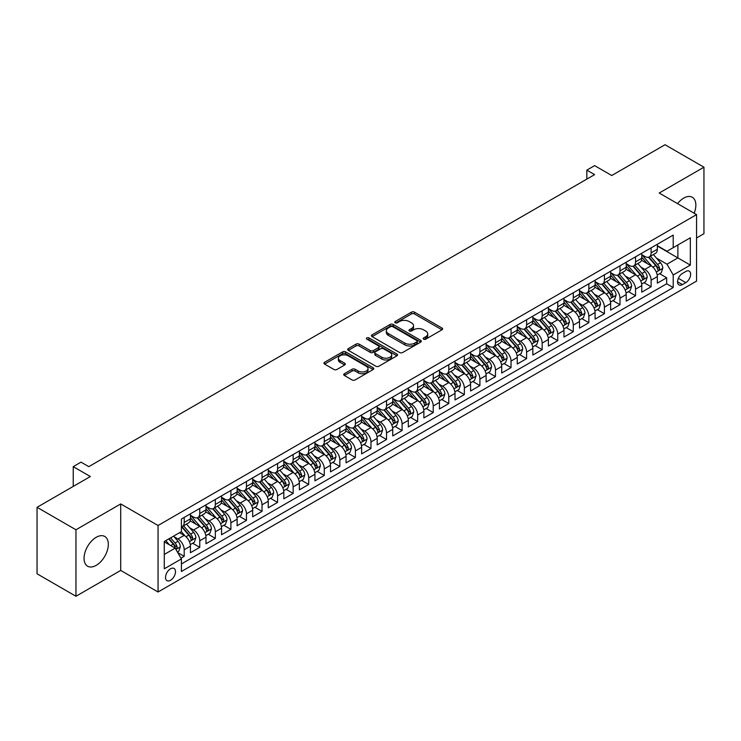 <?xml version="1.0" encoding="UTF-8"?>
<svg xmlns="http://www.w3.org/2000/svg" width="741" height="741" viewBox="0 0 741 741"><rect width="100%" height="100%" fill="white"/><g stroke="black" fill="none" stroke-linecap="round" stroke-linejoin="round"><path stroke-width="1.11" d="M423.611 339.165A1.51 0.871 0 0 0 425.751 339.165L441.988 329.791A2.158 1.25 0 0 0 442.618 328.911A2.158 1.25 0 0 0 441.988 328.031L414.488 312.156A2.158 1.25 0 0 0 411.431 312.156L395.203 321.529A1.51 0.871 0 0 0 394.758 322.14A1.51 0.871 0 0 0 395.203 322.761A1.51 0.871 0 0 0 397.343 322.761L399.436 321.548A6.91 3.992 0 0 1 409.217 321.548L411.505 322.872A6.91 3.992 0 0 1 413.534 325.697A6.91 3.992 0 0 1 411.505 328.513L409.412 329.726A1.51 0.871 0 0 0 408.967 330.347A1.51 0.871 0 0 0 409.412 330.968A1.51 0.871 0 0 0 411.551 330.968L413.645 329.754A6.91 3.992 0 0 1 423.426 329.754L425.714 331.07A6.91 3.992 0 0 1 427.742 333.895A6.91 3.992 0 0 1 425.714 336.72L423.611 337.933A1.51 0.871 0 0 0 423.176 338.544A1.51 0.871 0 0 0 423.611 339.165L423.611 337.933M96.191 565.355A17.163 9.911 120 0 0 107.408 550.22A17.163 9.911 120 0 0 104.777 536.465A17.163 9.911 120 0 0 96.191 537.318A17.163 9.911 120 0 0 84.974 552.443A17.163 9.911 120 0 0 87.605 566.198A17.163 9.911 120 0 0 96.191 565.355M694.169 213.223A17.163 9.911 120 0 0 692.298 197.263A17.163 9.911 120 0 0 683.721 198.116A17.163 9.911 120 0 0 677.543 203.627M170.504 580.314A7.039 4.066 120 0 0 175.108 574.108A7.039 4.066 120 0 0 174.033 568.458A7.039 4.066 120 0 0 170.504 568.81A7.039 4.066 120 0 0 165.91 575.016A7.039 4.066 120 0 0 166.984 580.666A7.039 4.066 120 0 0 170.504 580.314M344.37 373.714A2.158 1.25 0 0 0 343.731 374.603A2.158 1.25 0 0 0 344.37 375.483L352.086 379.938A2.158 1.25 0 0 0 355.134 379.938L373.168 369.527A2.158 1.25 0 0 0 373.797 368.647A2.158 1.25 0 0 0 373.168 367.768L345.667 351.892A2.158 1.25 0 0 0 342.611 351.892L324.586 362.293A2.158 1.25 0 0 0 323.956 363.183A2.158 1.25 0 0 0 324.586 364.063L333.904 369.444A2.158 1.25 0 0 0 336.96 369.444L344.676 364.989A2.158 1.25 0 0 0 345.306 364.109A2.158 1.25 0 0 0 344.676 363.22L340.054 360.552A5.78 3.335 0 0 1 338.359 358.199A5.78 3.335 0 0 1 341.925 355.115A5.78 3.335 0 0 1 348.224 355.837L366.332 366.286A5.78 3.335 0 0 1 368.018 368.647A5.78 3.335 0 0 1 364.452 371.732A5.78 3.335 0 0 1 358.153 371.009L355.134 369.268A2.158 1.25 0 0 0 352.086 369.268L344.37 373.714L344.37 375.483L352.086 371.065L352.086 369.268M696.559 237.963L703.95 233.693L703.95 167.197L665.038 144.736L611.733 175.515L594.615 165.632L586.835 170.124L594.615 174.617L88.8 466.645L81.019 462.152L73.239 466.645L73.239 486.411M75.962 529.769L75.962 596.264L120.709 570.431L120.709 503.936L75.962 529.769L37.05 507.307L90.356 476.528L73.239 466.645M120.709 503.936L158.055 525.499L696.559 214.603L696.559 281.098L158.055 591.994L158.055 525.499M703.95 167.197L659.203 193.031L696.559 214.603M399.594 352.503A2.158 1.25 0 0 0 402.65 352.503L420.675 342.101A2.158 1.25 0 0 0 421.305 341.221A2.158 1.25 0 0 0 420.675 340.332L393.175 324.456A2.158 1.25 0 0 0 390.118 324.456L372.093 334.867A2.158 1.25 0 0 0 371.463 335.747A2.158 1.25 0 0 0 372.093 336.627L399.594 352.503M367.425 339.489A1.51 0.871 0 0 1 368.962 339.702L396.889 355.828L378.892 366.221A2.158 1.25 0 0 1 375.835 366.221L348.344 350.345L356.05 345.927L356.05 344.13L348.344 348.585A2.158 1.25 0 0 0 347.705 349.465A2.158 1.25 0 0 0 348.344 350.345L348.344 348.585M356.05 345.927A2.158 1.25 0 0 1 359.107 345.927L359.107 344.13A2.158 1.25 0 0 0 356.05 344.13M359.107 344.13L370.259 350.567A2.158 1.25 0 0 0 373.316 350.567L378.438 347.612A2.158 1.25 0 0 0 379.068 346.732A2.158 1.25 0 0 0 378.438 345.843L366.823 339.146A1.51 0.871 0 0 1 366.378 338.526A1.51 0.871 0 0 1 367.314 337.72A1.51 0.871 0 0 1 368.962 337.905L396.917 354.05A2.158 1.25 0 0 1 397.556 354.93A2.158 1.25 0 0 1 396.917 355.81L396.917 354.05M75.962 596.264L37.05 573.803L37.05 507.307M180.971 558.186L184.203 556.324L177.747 552.591M174.07 536.725L177.979 538.976A8.809 5.085 60 0 1 184.203 549.766L190.428 546.163L190.428 552.73L199.764 547.34L192.688 543.246M189.631 527.74L193.54 529.991A8.809 5.085 60 0 1 199.764 540.773L205.989 537.179L205.989 543.746L215.335 538.355L208.249 534.261M205.201 518.756L209.101 521.006A8.809 5.085 60 0 1 215.335 531.788L221.559 528.194L221.559 534.752L230.896 529.361L223.81 525.276M220.762 509.771L224.671 512.022A8.809 5.085 60 0 1 230.896 522.803L237.12 519.209L237.12 525.767L246.457 520.377L239.38 516.292M236.323 500.777L240.232 503.037A8.809 5.085 60 0 1 246.457 513.819L252.681 510.225L252.681 516.783L262.018 511.392L254.941 507.307M251.884 491.792L255.793 494.052A8.809 5.085 60 0 1 262.018 504.834L268.251 501.24L268.251 507.798L277.588 502.407L270.502 498.322M267.455 482.808L271.363 485.068A8.809 5.085 60 0 1 277.588 495.849L283.812 492.256L283.812 498.813L293.149 493.423L286.063 489.338M283.016 473.823L286.924 476.083A8.809 5.085 60 0 1 293.149 486.865L299.373 483.271L299.373 489.829L308.71 484.438L301.633 480.353M298.577 464.839L302.485 467.099A8.809 5.085 60 0 1 308.71 477.88L314.934 474.286L314.934 480.844L324.28 475.453L317.194 471.359M314.147 455.854L318.046 458.105A8.809 5.085 60 0 1 324.28 468.896L330.505 465.302L330.505 471.86L339.841 466.469L332.755 462.375M329.708 446.869L333.617 449.12A8.809 5.085 60 0 1 339.841 459.911L346.066 456.308L346.066 462.875L355.402 457.484L348.326 453.39M345.269 437.885L349.178 440.135A8.809 5.085 60 0 1 355.402 450.917L361.627 447.323L361.627 453.89L370.963 448.5L363.887 444.405M360.83 428.9L364.739 431.151A8.809 5.085 60 0 1 370.963 441.932L377.197 438.339L377.197 444.896L386.533 439.506L379.448 435.421M376.4 419.915L380.309 422.166A8.809 5.085 60 0 1 386.533 432.948L392.758 429.354L392.758 435.912L402.094 430.521L395.009 426.436M391.961 410.922L395.87 413.182A8.809 5.085 60 0 1 402.094 423.963L408.319 420.369L408.319 426.927L417.655 421.536L410.579 417.452M407.522 401.937L411.431 404.197A8.809 5.085 60 0 1 417.655 414.979L423.88 411.385L423.88 417.943L433.226 412.552L426.14 408.467M423.092 392.952L426.992 395.212A8.809 5.085 60 0 1 433.226 405.994L439.45 402.4L439.45 408.958L448.787 403.567L441.701 399.482M438.653 383.968L442.562 386.228A8.809 5.085 60 0 1 448.787 397.009L455.011 393.415L455.011 399.973L464.348 394.582L457.271 390.498M454.214 374.983L458.123 377.243A8.809 5.085 60 0 1 464.348 388.025L470.572 384.431L470.572 390.989L479.909 385.598L472.832 381.504M469.775 365.998L473.684 368.249A8.809 5.085 60 0 1 479.909 379.04L486.133 375.446L486.133 382.004L495.479 376.613L488.393 372.519M485.346 357.014L489.255 359.265A8.809 5.085 60 0 1 495.479 370.055L501.703 366.452L501.703 373.019L511.04 367.629L503.954 363.535M500.907 348.029L504.816 350.28A8.809 5.085 60 0 1 511.04 361.062L517.264 357.468L517.264 364.035L526.601 358.635L519.524 354.55M516.468 339.045L520.377 341.295A8.809 5.085 60 0 1 526.601 352.077L532.825 348.483L532.825 355.041L542.162 349.65L535.085 345.565M532.038 330.06L535.938 332.311A8.809 5.085 60 0 1 542.162 343.092L548.396 339.498L548.396 346.056L557.732 340.665L550.646 336.581M547.599 321.066L551.508 323.326A8.809 5.085 60 0 1 557.732 334.108L563.957 330.514L563.957 337.072L573.293 331.681L566.217 327.596M563.16 312.081L567.069 314.341A8.809 5.085 60 0 1 573.293 325.123L579.518 321.529L579.518 328.087L588.854 322.696L581.778 318.611M578.721 303.097L582.63 305.357A8.809 5.085 60 0 1 588.854 316.138L595.079 312.545L595.079 319.102L604.424 313.712L597.339 309.627M594.291 294.112L598.191 296.372A8.809 5.085 60 0 1 604.424 307.154L610.649 303.56L610.649 310.118L619.985 304.727L612.9 300.633M609.852 285.128L613.761 287.388A8.809 5.085 60 0 1 619.985 298.169L626.21 294.575L626.21 301.133L635.546 295.742L628.47 291.648M625.413 276.143L629.322 278.394A8.809 5.085 60 0 1 635.546 289.185L641.771 285.591L641.771 292.149L651.107 286.758L651.107 280.2A8.809 5.085 -120 0 0 644.883 269.409L640.974 267.158M644.031 282.664L651.107 286.758M190.428 546.163A8.809 5.085 -120 0 0 184.203 535.382L179.535 532.686M205.989 537.179A8.809 5.085 -120 0 0 199.764 526.397L190.141 520.84M221.559 528.194A8.809 5.085 -120 0 0 215.335 517.413L205.702 511.855M237.12 519.209A8.809 5.085 -120 0 0 230.896 508.428L221.272 502.87M252.681 510.225A8.809 5.085 -120 0 0 246.457 499.443L236.833 493.886M268.251 501.24A8.809 5.085 -120 0 0 262.018 490.459L252.394 484.901M283.812 492.256A8.809 5.085 -120 0 0 277.588 481.474L267.964 475.917M299.373 483.271A8.809 5.085 -120 0 0 293.149 472.489L283.525 466.932M314.934 474.286A8.809 5.085 -120 0 0 308.71 463.505L299.086 457.947M330.505 465.302A8.809 5.085 -120 0 0 324.28 454.511L314.647 448.963M346.066 456.308A8.809 5.085 -120 0 0 339.841 445.526L330.217 439.969M361.627 447.323A8.809 5.085 -120 0 0 355.402 436.542L345.778 430.984M377.197 438.339A8.809 5.085 -120 0 0 370.963 427.557L361.339 422M392.758 429.354A8.809 5.085 -120 0 0 386.533 418.572L376.91 413.015M408.319 420.369A8.809 5.085 -120 0 0 402.094 409.588L392.471 404.03M423.88 411.385A8.809 5.085 -120 0 0 417.655 400.603L408.032 395.046M439.45 402.4A8.809 5.085 -120 0 0 433.226 391.619L423.593 386.061M455.011 393.415A8.809 5.085 -120 0 0 448.787 382.634L439.163 377.076M470.572 384.431A8.809 5.085 -120 0 0 464.348 373.649L454.724 368.092M486.133 375.446A8.809 5.085 -120 0 0 479.909 364.655L470.285 359.107M501.703 366.452A8.809 5.085 -120 0 0 495.479 355.671L485.855 350.113M517.264 357.468A8.809 5.085 -120 0 0 511.04 346.686L501.416 341.129M532.825 348.483A8.809 5.085 -120 0 0 526.601 337.701L516.977 332.144M548.396 339.498A8.809 5.085 -120 0 0 542.162 328.717L532.538 323.159M563.957 330.514A8.809 5.085 -120 0 0 557.732 319.732L548.108 314.175M579.518 321.529A8.809 5.085 -120 0 0 573.293 310.748L563.669 305.19M595.079 312.545A8.809 5.085 -120 0 0 588.854 301.763L579.23 296.205M610.649 303.56A8.809 5.085 -120 0 0 604.424 292.778L594.791 287.221M626.21 294.575A8.809 5.085 -120 0 0 619.985 283.794L610.362 278.236M641.771 285.591A8.809 5.085 -120 0 0 635.546 274.8L625.923 269.242M685.814 271.484L682.396 273.457A6.826 3.937 120 0 0 677.941 279.468A6.826 3.937 120 0 0 678.978 284.933A6.826 3.937 120 0 0 682.396 284.6L685.814 282.617A6.826 3.937 120 0 0 690.279 276.606A6.826 3.937 120 0 0 689.232 271.141A6.826 3.937 120 0 0 685.814 271.484M164.28 554.435L175.172 548.145L181.406 558.927L181.406 571.506L673.208 287.564L673.208 274.985L666.983 264.204L656.545 258.174M181.406 558.927L164.28 568.81L164.28 541.495L181.406 531.612L181.406 519.033L673.208 235.092L673.208 247.67L690.334 237.787L690.334 265.102L673.208 274.985M190.428 515.254L193.54 517.051A8.809 5.085 60 0 0 197.94 517.487L204.173 513.893A8.809 5.085 -120 0 0 205.989 509.864L205.989 504.834M205.989 506.27L209.101 508.067A8.809 5.085 60 0 0 213.51 508.502L219.734 504.908A8.809 5.085 -120 0 0 221.559 500.879L221.559 495.849M221.559 497.285L224.671 499.082A8.809 5.085 60 0 0 229.071 499.517L235.295 495.924A8.809 5.085 -120 0 0 237.12 491.894L237.12 486.865M237.12 488.3L240.232 490.097A8.809 5.085 60 0 0 244.632 490.533L250.856 486.939A8.809 5.085 -120 0 0 252.681 482.91L252.681 477.88M252.681 479.316L255.793 481.113A8.809 5.085 60 0 0 260.202 481.548L266.427 477.954A8.809 5.085 -120 0 0 268.251 473.925L268.251 468.896M268.251 470.331L271.363 472.128A8.809 5.085 60 0 0 275.763 472.563L281.988 468.97A8.809 5.085 -120 0 0 283.812 464.94L283.812 459.902M283.812 461.347L286.924 463.144A8.809 5.085 60 0 0 291.324 463.579L297.549 459.985A8.809 5.085 -120 0 0 299.373 455.956L299.373 450.917M299.373 452.362L302.485 454.159A8.809 5.085 60 0 0 306.885 454.594L313.119 451A8.809 5.085 -120 0 0 314.934 446.971L314.934 441.932M314.934 443.377L318.046 445.174A8.809 5.085 60 0 0 322.455 445.61L328.68 442.016A8.809 5.085 -120 0 0 330.505 437.977L330.505 432.948M330.505 434.383L333.617 436.18A8.809 5.085 60 0 0 338.016 436.625L344.241 433.022A8.809 5.085 -120 0 0 346.066 428.993L346.066 423.963M346.066 425.399L349.178 427.196A8.809 5.085 60 0 0 353.577 427.631L359.802 424.037A8.809 5.085 -120 0 0 361.627 420.008L361.627 414.979M361.627 416.414L364.739 418.211A8.809 5.085 60 0 0 369.148 418.646L375.372 415.053A8.809 5.085 -120 0 0 377.197 411.023L377.197 405.994M377.197 407.43L380.309 409.227A8.809 5.085 60 0 0 384.709 409.662L390.933 406.068A8.809 5.085 -120 0 0 392.758 402.039L392.758 397.009M392.758 398.445L395.87 400.242A8.809 5.085 60 0 0 400.27 400.677L406.494 397.083A8.809 5.085 -120 0 0 408.319 393.054L408.319 388.025M408.319 389.46L411.431 391.257A8.809 5.085 60 0 0 415.831 391.693L422.064 388.099A8.809 5.085 -120 0 0 423.88 384.07L423.88 379.04M423.88 380.476L426.992 382.273A8.809 5.085 60 0 0 431.401 382.708L437.625 379.114A8.809 5.085 -120 0 0 439.45 375.085L439.45 370.046M439.45 371.491L442.562 373.288A8.809 5.085 60 0 0 446.962 373.723L453.186 370.13A8.809 5.085 -120 0 0 455.011 366.1L455.011 361.062M455.011 362.506L458.123 364.303A8.809 5.085 60 0 0 462.523 364.739L468.747 361.145A8.809 5.085 -120 0 0 470.572 357.116L470.572 352.077M470.572 353.513L473.684 355.319A8.809 5.085 60 0 0 478.093 355.754L484.318 352.16A8.809 5.085 -120 0 0 486.133 348.122L486.133 343.092M486.133 344.528L489.255 346.325A8.809 5.085 60 0 0 493.654 346.76L499.879 343.166A8.809 5.085 -120 0 0 501.703 339.137L501.703 334.108M501.703 335.543L504.816 337.34A8.809 5.085 60 0 0 509.215 337.776L515.44 334.182A8.809 5.085 -120 0 0 517.264 330.153L517.264 325.123M517.264 326.559L520.377 328.356A8.809 5.085 60 0 0 524.776 328.791L531.001 325.197A8.809 5.085 -120 0 0 532.825 321.168L532.825 316.138M532.825 317.574L535.938 319.371A8.809 5.085 60 0 0 540.346 319.806L546.571 316.212A8.809 5.085 -120 0 0 548.396 312.183L548.396 307.154M548.396 308.589L551.508 310.386A8.809 5.085 60 0 0 555.907 310.822L562.132 307.228A8.809 5.085 -120 0 0 563.957 303.199L563.957 298.169M563.957 299.605L567.069 301.402A8.809 5.085 60 0 0 571.468 301.837L577.693 298.243A8.809 5.085 -120 0 0 579.518 294.214L579.518 289.185M579.518 290.62L582.63 292.417A8.809 5.085 60 0 0 587.029 292.852L593.263 289.259A8.809 5.085 -120 0 0 595.079 285.229L595.079 280.191M595.079 281.636L598.191 283.433A8.809 5.085 60 0 0 602.6 283.868L608.824 280.274A8.809 5.085 -120 0 0 610.649 276.245L610.649 271.206M610.649 272.651L613.761 274.448A8.809 5.085 60 0 0 618.161 274.883L624.385 271.289A8.809 5.085 -120 0 0 626.21 267.26L626.21 262.221M626.21 263.657L629.322 265.463A8.809 5.085 60 0 0 633.722 265.899L639.946 262.305A8.809 5.085 -120 0 0 641.771 258.266L641.771 253.237M181.406 563.957L666.678 283.794L666.678 277.773L657.341 283.164L657.341 276.597A8.809 5.085 -120 0 0 651.107 265.815L641.484 260.258M641.771 254.672L644.883 256.469A8.809 5.085 -120 0 0 649.292 256.905A8.809 5.085 -120 0 0 651.107 252.876L651.107 247.846M649.292 256.905L655.516 253.311A8.809 5.085 -120 0 0 657.341 249.282L657.341 244.252M184.203 517.413L184.203 522.442A8.809 5.085 60 0 1 182.379 526.481A8.809 5.085 60 0 1 181.406 526.832M182.379 526.481L188.603 522.877A8.809 5.085 -120 0 0 190.428 518.848L190.428 513.819M199.764 508.428L199.764 513.457A8.809 5.085 60 0 1 197.94 517.487M215.335 499.443L215.335 504.473A8.809 5.085 60 0 1 213.51 508.502M230.896 490.459L230.896 495.488A8.809 5.085 60 0 1 229.071 499.517M246.457 481.474L246.457 486.504A8.809 5.085 60 0 1 244.632 490.533M262.018 472.489L262.018 477.519A8.809 5.085 60 0 1 260.202 481.548M277.588 463.505L277.588 468.534A8.809 5.085 60 0 1 275.763 472.563M293.149 454.511L293.149 459.55A8.809 5.085 60 0 1 291.324 463.579M308.71 445.526L308.71 450.565A8.809 5.085 60 0 1 306.885 454.594M324.28 436.542L324.28 441.571A8.809 5.085 60 0 1 322.455 445.61M339.841 427.557L339.841 432.587A8.809 5.085 60 0 1 338.016 436.625M355.402 418.572L355.402 423.602A8.809 5.085 60 0 1 353.577 427.631M370.963 409.588L370.963 414.617A8.809 5.085 60 0 1 369.148 418.646M386.533 400.603L386.533 405.633A8.809 5.085 60 0 1 384.709 409.662M402.094 391.619L402.094 396.648A8.809 5.085 60 0 1 400.27 400.677M417.655 382.634L417.655 387.663A8.809 5.085 60 0 1 415.831 391.693M433.226 373.64L433.226 378.679A8.809 5.085 60 0 1 431.401 382.708M448.787 364.655L448.787 369.694A8.809 5.085 60 0 1 446.962 373.723M464.348 355.671L464.348 360.71A8.809 5.085 60 0 1 462.523 364.739M479.909 346.686L479.909 351.716A8.809 5.085 60 0 1 478.093 355.754M495.479 337.701L495.479 342.731A8.809 5.085 60 0 1 493.654 346.76M511.04 328.717L511.04 333.746A8.809 5.085 60 0 1 509.215 337.776M526.601 319.732L526.601 324.762A8.809 5.085 60 0 1 524.776 328.791M542.162 310.748L542.162 315.777A8.809 5.085 60 0 1 540.346 319.806M557.732 301.763L557.732 306.793A8.809 5.085 60 0 1 555.907 310.822M573.293 292.778L573.293 297.808A8.809 5.085 60 0 1 571.468 301.837M588.854 283.784L588.854 288.823A8.809 5.085 60 0 1 587.029 292.852M604.424 274.8L604.424 279.839A8.809 5.085 60 0 1 602.6 283.868M619.985 265.815L619.985 270.854A8.809 5.085 60 0 1 618.161 274.883M635.546 256.831L635.546 261.86A8.809 5.085 60 0 1 633.722 265.899M635.546 289.185L635.546 295.742M619.985 298.169L619.985 304.727M604.424 307.154L604.424 313.712M588.854 316.138L588.854 322.696M573.293 325.123L573.293 331.681M557.732 334.108L557.732 340.665M542.162 343.092L542.162 349.65M526.601 352.077L526.601 358.635M511.04 361.062L511.04 367.629M495.479 370.055L495.479 376.613M479.909 379.04L479.909 385.598M464.348 388.025L464.348 394.582M448.787 397.009L448.787 403.567M433.226 405.994L433.226 412.552M417.655 414.979L417.655 421.536M402.094 423.963L402.094 430.521M386.533 432.948L386.533 439.506M370.963 441.932L370.963 448.5M355.402 450.917L355.402 457.484M339.841 459.911L339.841 466.469M324.28 468.896L324.28 475.453M308.71 477.88L308.71 484.438M293.149 486.865L293.149 493.423M277.588 495.849L277.588 502.407M262.018 504.834L262.018 511.392M246.457 513.819L246.457 520.377M230.896 522.803L230.896 529.361M215.335 531.788L215.335 538.355M199.764 540.773L199.764 547.34M184.203 549.766L184.203 556.324M175.172 548.145L164.28 541.856M666.983 264.204L677.885 257.914L677.885 244.975L690.334 237.787M657.341 246.049L690.334 265.102M657.341 245.688L666.983 251.264L673.208 247.67M120.709 570.431L158.055 591.994M586.835 170.124L586.835 179.109M659.592 273.679L666.678 277.773M666.678 283.794L673.208 287.564M424.223 339.378L425.714 338.517A6.91 3.992 0 0 0 427.742 335.692L427.742 333.895M413.534 325.697L413.534 327.494A6.91 3.992 0 0 1 411.505 330.31L410.014 331.181M441.96 329.81L414.488 313.952A2.158 1.25 0 0 0 411.431 313.952L395.805 322.974M420.675 340.332L420.675 342.101L393.175 326.253A2.158 1.25 0 0 0 390.118 326.253L372.121 336.646M416.859 341.833A1.51 0.871 0 0 0 417.294 341.221A1.51 0.871 0 0 0 416.859 340.601L392.721 326.661A1.51 0.871 0 0 0 390.581 326.661L388.367 327.939A6.91 3.992 0 0 0 386.339 330.764A6.91 3.992 0 0 0 388.367 333.589L404.864 343.111A6.91 3.992 0 0 0 414.645 343.111L416.859 341.833L416.859 343.629A1.51 0.871 0 0 0 417.294 343.018L417.294 341.221M386.339 330.764L386.339 332.561A6.91 3.992 0 0 0 388.367 335.386L388.367 333.589M416.859 343.629L414.645 344.908A6.91 3.992 0 0 1 404.864 344.908L388.367 335.386M359.107 345.927L370.259 352.364A2.158 1.25 0 0 0 373.316 352.364L378.438 349.409A2.158 1.25 0 0 0 379.068 348.529L379.068 346.732M381.837 357.245A5.78 3.335 0 0 0 388.136 357.968A5.78 3.335 0 0 0 391.702 354.883A5.78 3.335 0 0 0 390.007 352.531L383.625 348.844A2.158 1.25 0 0 0 380.578 348.844L375.455 351.799A2.158 1.25 0 0 0 374.826 352.679A2.158 1.25 0 0 0 375.455 353.568L381.837 357.245L381.837 359.042A5.78 3.335 0 0 0 388.136 359.765A5.78 3.335 0 0 0 391.702 356.68L391.702 354.883M374.826 352.679L374.826 354.476A2.158 1.25 0 0 0 375.455 355.365L375.455 353.568M381.837 359.042L375.455 355.365M368.018 368.647L368.018 370.444A5.78 3.335 0 0 1 364.452 373.529A5.78 3.335 0 0 1 358.153 372.806L355.134 371.065A2.158 1.25 0 0 0 352.086 371.065M338.359 358.199L338.359 359.996A5.78 3.335 0 0 0 340.054 362.349L340.054 360.552M344.676 363.22L344.676 364.989L340.054 362.349M373.14 369.546L345.667 353.689A2.158 1.25 0 0 0 342.611 353.689L324.614 364.081L324.586 362.293M657.202 275.059L661.231 272.734L662.787 268.242A5.835 3.372 -120 0 0 660.509 262.768L653.405 254.534M651.978 266.389L643.54 256.627A16.839 9.726 -120 0 0 641.771 254.774M647.356 263.648L642.632 258.183A13.977 8.068 -120 0 0 641.771 257.247M648.495 257.229L655.683 265.556A5.835 3.372 60 0 1 657.767 269.567C658.647 270.743 659.268 270.382 659.638 268.492A5.835 3.372 -120 0 0 657.554 264.472L650.441 256.238M648.921 257.09L656.646 266.038A2.973 1.714 60 0 1 657.397 267.195L659.638 268.492M657.767 269.567L658.193 270.261M641.641 284.044L645.661 281.719L647.217 277.227A5.835 3.372 -120 0 0 644.948 271.752L637.834 263.518M636.417 275.374L627.979 265.611A16.839 9.726 -120 0 0 626.21 263.759M631.786 272.632L627.071 267.168A13.977 8.068 -120 0 0 626.21 266.232M632.934 266.214L640.122 274.541A5.835 3.372 60 0 1 642.206 278.56C643.077 279.728 643.707 279.366 644.068 277.477A5.835 3.372 -120 0 0 641.993 273.457L634.88 265.232M633.351 266.075L641.085 275.022A2.973 1.714 60 0 1 641.836 276.189L644.068 277.477M642.206 278.56L642.632 279.246M626.08 293.028L630.1 290.713L631.656 286.211A5.835 3.372 -120 0 0 629.387 280.737L622.273 272.503M620.847 284.359L612.418 274.596A16.839 9.726 -120 0 0 610.649 272.744M616.225 281.617L611.51 276.161A13.977 8.068 -120 0 0 610.649 275.217M617.364 275.198L624.561 283.525A5.835 3.372 60 0 1 626.636 287.545C627.516 288.712 628.136 288.36 628.507 286.461A5.835 3.372 -120 0 0 626.432 282.441L619.319 274.216M617.79 275.059L625.515 284.007A2.973 1.714 60 0 1 626.265 285.174L628.507 286.461M626.636 287.545L627.062 288.23M610.519 302.013L614.539 299.697L616.095 295.205A5.835 3.372 -120 0 0 613.826 289.722L606.712 281.487M605.286 293.343L596.857 283.581A16.839 9.726 -120 0 0 595.079 281.728M600.664 290.602L595.94 285.146A13.977 8.068 -120 0 0 595.079 284.201M601.803 284.183L609 292.51A5.835 3.372 60 0 1 611.075 296.53C611.955 297.697 612.575 297.345 612.946 295.446A5.835 3.372 -120 0 0 610.862 291.435L603.758 283.201M602.229 284.044L609.954 292.991A2.973 1.714 60 0 1 610.704 294.158L612.946 295.446M611.075 296.53L611.501 297.215M594.949 310.998L598.978 308.682L600.525 304.19A5.835 3.372 -120 0 0 598.256 298.706L591.151 290.481M589.725 302.328L581.287 292.565A16.839 9.726 -120 0 0 579.518 290.713M585.094 299.586L580.379 294.131A13.977 8.068 -120 0 0 579.518 293.186M586.242 293.167L593.43 301.494A5.835 3.372 60 0 1 595.514 305.514C596.394 306.691 597.014 306.329 597.385 304.431A5.835 3.372 -120 0 0 595.301 300.42L588.187 292.186M586.668 293.028L594.393 301.976A2.973 1.714 60 0 1 595.143 303.143L597.385 304.431M595.514 305.514L595.94 306.209M579.388 319.992L583.408 317.667L584.964 313.174A5.835 3.372 -120 0 0 582.695 307.691L575.581 299.466M574.155 311.313L565.726 301.55A16.839 9.726 -120 0 0 563.957 299.697M569.533 308.571L564.818 303.115A13.977 8.068 -120 0 0 563.957 302.171M570.681 302.152L577.869 310.479A5.835 3.372 60 0 1 579.953 314.499C580.824 315.675 581.444 315.314 581.815 313.424A5.835 3.372 -120 0 0 579.74 309.405L572.626 301.17M571.098 302.013L578.832 310.97A2.973 1.714 60 0 1 579.573 312.128L581.815 313.424M579.953 314.499L580.37 315.194M563.827 328.976L567.847 326.651L569.403 322.159A5.835 3.372 -120 0 0 567.134 316.685L560.02 308.451M558.594 320.297L550.165 310.535A16.839 9.726 -120 0 0 548.396 308.682M553.972 317.565L549.257 312.1A13.977 8.068 -120 0 0 548.396 311.164M555.111 311.137L562.308 319.464A5.835 3.372 60 0 1 564.383 323.484C565.263 324.66 565.883 324.299 566.254 322.409A5.835 3.372 -120 0 0 564.17 318.389L557.065 310.155M555.537 311.007L563.262 319.955A2.973 1.714 60 0 1 564.012 321.112L566.254 322.409M564.383 323.484L564.809 324.178M548.257 337.961L552.286 335.636L553.842 331.144A5.835 3.372 -120 0 0 551.563 325.67L544.459 317.435M543.033 329.282L534.594 319.519A16.839 9.726 -120 0 0 532.825 317.667M538.411 326.549L533.687 321.085A13.977 8.068 -120 0 0 532.825 320.149M539.55 320.121L546.747 328.448A5.835 3.372 60 0 1 548.822 332.468C549.702 333.645 550.322 333.283 550.693 331.394A5.835 3.372 -120 0 0 548.609 327.374L541.495 319.139M539.976 319.992L547.701 328.939A2.973 1.714 60 0 1 548.451 330.097L550.693 331.394M548.822 332.468L549.248 333.163M532.696 346.945L536.716 344.621L538.272 340.128A5.835 3.372 -120 0 0 536.002 334.654L528.889 326.42M527.472 338.276L519.033 328.504A16.839 9.726 -120 0 0 517.264 326.661M522.84 335.534L518.126 330.069A13.977 8.068 -120 0 0 517.264 329.134M523.989 329.106L531.177 337.442A5.835 3.372 60 0 1 533.261 341.453C534.131 342.629 534.761 342.268 535.122 340.378A5.835 3.372 -120 0 0 533.048 336.358L525.934 328.124M524.406 328.976L532.14 337.924A2.973 1.714 60 0 1 532.89 339.082L535.122 340.378M533.261 341.453L533.687 342.147M517.135 355.93L521.155 353.605L522.711 349.113A5.835 3.372 -120 0 0 520.441 343.639L513.328 335.404M511.901 347.26L503.472 337.498A16.839 9.726 -120 0 0 501.703 335.645M507.279 344.519L502.565 339.054A13.977 8.068 -120 0 0 501.703 338.118M508.419 338.1L515.616 346.427A5.835 3.372 60 0 1 517.69 350.437C518.57 351.614 519.191 351.253 519.561 349.363A5.835 3.372 -120 0 0 517.487 345.343L510.373 337.109M508.845 337.961L516.57 346.908A2.973 1.714 60 0 1 517.32 348.066L519.561 349.363M517.69 350.437L518.116 351.132M501.574 364.915L505.594 362.59L507.15 358.098A5.835 3.372 -120 0 0 504.88 352.623L497.767 344.389M496.34 356.245L487.911 346.482A16.839 9.726 -120 0 0 486.133 344.63M491.718 353.503L486.994 348.038A13.977 8.068 -120 0 0 486.133 347.103M492.858 347.084L500.055 355.411A5.835 3.372 60 0 1 502.129 359.422C503.009 360.598 503.63 360.237 504 358.348A5.835 3.372 -120 0 0 501.916 354.328L494.812 346.093M493.284 346.945L501.009 355.893A2.973 1.714 60 0 1 501.759 357.051L504 358.348M502.129 359.422L502.555 360.117M486.003 373.899L490.033 371.574L491.579 367.082A5.835 3.372 -120 0 0 489.31 361.608L482.206 353.374M480.779 365.23L472.341 355.467A16.839 9.726 -120 0 0 470.572 353.614M476.148 362.488L471.433 357.023A13.977 8.068 -120 0 0 470.572 356.088M477.297 356.069L484.484 364.396A5.835 3.372 60 0 1 486.568 368.416C487.448 369.583 488.069 369.222 488.439 367.332A5.835 3.372 -120 0 0 486.355 363.312L479.242 355.087M477.723 355.93L485.448 364.878A2.973 1.714 60 0 1 486.198 366.045L488.439 367.332M486.568 368.416L486.994 369.101M470.442 382.884L474.462 380.568L476.018 376.067A5.835 3.372 -120 0 0 473.749 370.593L466.635 362.358M465.209 374.214L456.78 364.452A16.839 9.726 -120 0 0 455.011 362.599M460.587 371.473L455.872 366.017A13.977 8.068 -120 0 0 455.011 365.072M461.736 365.054L468.923 373.381A5.835 3.372 60 0 1 471.007 377.401C471.878 378.568 472.499 378.216 472.869 376.317A5.835 3.372 -120 0 0 470.794 372.297L463.681 364.072M462.152 364.915L469.887 373.862A2.973 1.714 60 0 1 470.628 375.029L472.869 376.317M471.007 377.401L471.424 378.086M454.881 391.869L458.901 389.553L460.457 385.061A5.835 3.372 -120 0 0 458.188 379.577L451.074 371.343M449.648 383.199L441.219 373.436A16.839 9.726 -120 0 0 439.45 371.584M445.026 380.457L440.311 375.002A13.977 8.068 -120 0 0 439.45 374.057M446.165 374.038L453.362 382.365A5.835 3.372 60 0 1 455.437 386.385C456.317 387.552 456.938 387.2 457.308 385.301A5.835 3.372 -120 0 0 455.224 381.291L448.12 373.056M446.591 373.899L454.316 382.847A2.973 1.714 60 0 1 455.067 384.014L457.308 385.301M455.437 386.385L455.863 387.071M439.32 400.853L443.34 398.538L444.896 394.045A5.835 3.372 -120 0 0 442.618 388.562L435.513 380.337M434.087 392.184L425.649 382.421A16.839 9.726 -120 0 0 423.88 380.568M429.465 389.442L424.741 383.986A13.977 8.068 -120 0 0 423.88 383.041M430.604 383.023L437.801 391.35A5.835 3.372 60 0 1 439.876 395.37C440.756 396.546 441.377 396.185 441.747 394.286A5.835 3.372 -120 0 0 439.663 390.275L432.549 382.041M431.03 382.884L438.755 391.832A2.973 1.714 60 0 1 439.506 392.999L441.747 394.286M439.876 395.37L440.302 396.065M423.75 409.847L427.77 407.522L429.326 403.03A5.835 3.372 -120 0 0 427.057 397.546L419.943 389.321M418.526 401.168L410.088 391.405A16.839 9.726 -120 0 0 408.319 389.553M413.895 398.426L409.18 392.971A13.977 8.068 -120 0 0 408.319 392.026M415.043 392.008L422.231 400.335A5.835 3.372 60 0 1 424.315 404.354C425.186 405.531 425.816 405.17 426.177 403.28A5.835 3.372 -120 0 0 424.102 399.26L416.988 391.026M415.46 391.869L423.194 400.825A2.973 1.714 60 0 1 423.945 401.983L426.177 403.28M424.315 404.354L424.741 405.049M408.189 418.832L412.209 416.507L413.765 412.015A5.835 3.372 -120 0 0 411.496 406.54L404.382 398.306M402.956 410.153L394.527 400.39A16.839 9.726 -120 0 0 392.758 398.538M398.334 407.42L393.619 401.955A13.977 8.068 -120 0 0 392.758 401.02M399.473 400.992L406.67 409.319A5.835 3.372 60 0 1 408.754 413.339C409.625 414.515 410.245 414.154 410.616 412.265A5.835 3.372 -120 0 0 408.541 408.245L401.427 400.01M399.899 400.862L407.633 409.81A2.973 1.714 60 0 1 408.374 410.968L410.616 412.265M408.754 413.339L409.171 414.034M392.628 427.816L396.648 425.491L398.204 420.999A5.835 3.372 -120 0 0 395.935 415.525L388.821 407.291M387.395 419.137L378.966 409.375A16.839 9.726 -120 0 0 377.197 407.531M382.773 416.405L378.049 410.94A13.977 8.068 -120 0 0 377.197 410.005M383.912 409.977L391.109 418.304A5.835 3.372 60 0 1 393.184 422.324C394.064 423.5 394.684 423.139 395.055 421.249A5.835 3.372 -120 0 0 392.971 417.229L385.866 408.995M384.338 409.847L392.063 418.795A2.973 1.714 60 0 1 392.813 419.952L395.055 421.249M393.184 422.324L393.61 423.018M377.058 436.801L381.087 434.476L382.643 429.984A5.835 3.372 -120 0 0 380.365 424.51L373.26 416.275M371.834 428.131L363.396 418.359A16.839 9.726 -120 0 0 361.627 416.516M367.203 425.39L362.488 419.925A13.977 8.068 -120 0 0 361.627 418.989M368.351 418.961L375.539 427.298A5.835 3.372 60 0 1 377.623 431.308C378.503 432.485 379.123 432.123 379.494 430.234A5.835 3.372 -120 0 0 377.41 426.214L370.296 417.98M368.777 418.832L376.502 427.779A2.973 1.714 60 0 1 377.252 428.937L379.494 430.234M377.623 431.308L378.049 432.003M361.497 445.786L365.517 443.461L367.073 438.968A5.835 3.372 -120 0 0 364.804 433.494L357.69 425.26M356.273 437.116L347.835 427.353A16.839 9.726 -120 0 0 346.066 425.501M351.642 434.374L346.927 428.909A13.977 8.068 -120 0 0 346.066 427.974M352.79 427.955L359.978 436.282A5.835 3.372 60 0 1 362.062 440.293C362.933 441.469 363.562 441.108 363.924 439.218A5.835 3.372 -120 0 0 361.849 435.199L354.735 426.964M353.207 427.816L360.941 436.764A2.973 1.714 60 0 1 361.691 437.922L363.924 439.218M362.062 440.293L362.479 440.988M345.936 454.77L349.956 452.445L351.512 447.953A5.835 3.372 -120 0 0 349.243 442.479L342.129 434.245M340.703 446.101L332.274 436.338A16.839 9.726 -120 0 0 330.505 434.485M336.081 443.359L331.366 437.894A13.977 8.068 -120 0 0 330.505 436.958M337.22 436.94L344.417 445.267A5.835 3.372 60 0 1 346.492 449.287C347.372 450.454 347.992 450.093 348.363 448.203A5.835 3.372 -120 0 0 346.288 444.183L339.174 435.949M337.646 436.801L345.371 445.749A2.973 1.714 60 0 1 346.121 446.916L348.363 448.203M346.492 449.287L346.918 449.972M330.375 463.755L334.395 461.43L335.951 456.938A5.835 3.372 -120 0 0 333.672 451.464L326.568 443.229M325.142 455.085L316.703 445.322A16.839 9.726 -120 0 0 314.934 443.47M320.52 452.343L315.796 446.879A13.977 8.068 -120 0 0 314.934 445.943M321.659 445.925L328.856 454.252A5.835 3.372 60 0 1 330.931 458.271C331.811 459.439 332.431 459.077 332.802 457.188A5.835 3.372 -120 0 0 330.718 453.168L323.613 444.943M322.085 445.786L329.81 454.733A2.973 1.714 60 0 1 330.56 455.9L332.802 457.188M330.931 458.271L331.357 458.957M314.805 472.739L318.825 470.424L320.381 465.922A5.835 3.372 -120 0 0 318.111 460.448L310.998 452.214M309.581 464.07L301.142 454.307A16.839 9.726 -120 0 0 299.373 452.455M304.949 461.328L300.235 455.872A13.977 8.068 -120 0 0 299.373 454.928M306.098 454.909L313.286 463.236A5.835 3.372 60 0 1 315.37 467.256C316.24 468.423 316.87 468.071 317.231 466.172A5.835 3.372 -120 0 0 315.157 462.162L308.043 453.927M306.515 454.77L314.249 463.718A2.973 1.714 60 0 1 314.999 464.885L317.231 466.172M315.37 467.256L315.796 467.942M299.244 481.724L303.264 479.408L304.82 474.916A5.835 3.372 -120 0 0 302.55 469.433L295.437 461.198M294.01 473.054L285.581 463.292A16.839 9.726 -120 0 0 283.812 461.439M289.388 470.313L284.674 464.857A13.977 8.068 -120 0 0 283.812 463.912M290.537 463.894L297.725 472.221A5.835 3.372 60 0 1 299.809 476.241C300.679 477.408 301.3 477.056 301.67 475.157A5.835 3.372 -120 0 0 299.596 471.146L292.482 462.912M290.954 463.755L298.688 472.702A2.973 1.714 60 0 1 299.429 473.87L301.67 475.157M299.809 476.241L300.225 476.926M283.683 490.709L287.703 488.393L289.259 483.901A5.835 3.372 -120 0 0 286.989 478.417L279.876 470.192M278.449 482.039L270.02 472.276A16.839 9.726 -120 0 0 268.251 470.424M273.827 479.297L269.113 473.842A13.977 8.068 -120 0 0 268.251 472.897M274.967 472.878L282.164 481.205A5.835 3.372 60 0 1 284.238 485.225C285.118 486.402 285.739 486.04 286.109 484.142A5.835 3.372 -120 0 0 284.025 480.131L276.921 471.897M275.393 472.739L283.118 481.687A2.973 1.714 60 0 1 283.868 482.854L286.109 484.142M284.238 485.225L284.664 485.92M268.112 499.703L272.142 497.378L273.698 492.885A5.835 3.372 -120 0 0 271.419 487.402L264.315 479.177M262.888 491.024L254.45 481.261A16.839 9.726 -120 0 0 252.681 479.408M258.266 488.282L253.542 482.826A13.977 8.068 -120 0 0 252.681 481.891M259.406 481.863L266.593 490.19A5.835 3.372 60 0 1 268.677 494.21C269.557 495.386 270.178 495.025 270.548 493.135A5.835 3.372 -120 0 0 268.464 489.116L261.351 480.881M259.832 481.724L267.557 490.681A2.973 1.714 60 0 1 268.307 491.839L270.548 493.135M268.677 494.21L269.103 494.905M252.551 508.687L256.571 506.362L258.127 501.87A5.835 3.372 -120 0 0 255.858 496.396L248.744 488.162M247.327 500.008L238.889 490.246A16.839 9.726 -120 0 0 237.12 488.393M242.696 497.276L237.981 491.811A13.977 8.068 -120 0 0 237.12 490.875M243.845 490.848L251.032 499.175A5.835 3.372 60 0 1 253.116 503.195C253.987 504.371 254.617 504.01 254.978 502.12A5.835 3.372 -120 0 0 252.903 498.1L245.79 489.866M244.261 490.718L251.996 499.666A2.973 1.714 60 0 1 252.746 500.823L254.978 502.12M253.116 503.195L253.542 503.889M236.99 517.672L241.01 515.347L242.566 510.855A5.835 3.372 -120 0 0 240.297 505.381L233.183 497.146M231.757 508.993L223.328 499.23A16.839 9.726 -120 0 0 221.559 497.387M227.135 506.26L222.42 500.796A13.977 8.068 -120 0 0 221.559 499.86M228.274 499.832L235.471 508.159A5.835 3.372 60 0 1 237.546 512.179C238.426 513.356 239.047 512.994 239.417 511.105A5.835 3.372 -120 0 0 237.342 507.085L230.229 498.85M228.7 499.703L236.425 508.65A2.973 1.714 60 0 1 237.176 509.808L239.417 511.105M237.546 512.179L237.972 512.874M221.429 526.656L225.449 524.332L227.005 519.839A5.835 3.372 -120 0 0 224.736 514.365L217.622 506.131M216.196 517.987L207.767 508.215A16.839 9.726 -120 0 0 205.989 506.372M211.574 515.245L206.85 509.78A13.977 8.068 -120 0 0 205.989 508.845M212.713 508.817L219.91 517.153A5.835 3.372 60 0 1 221.985 521.164C222.865 522.34 223.486 521.979 223.856 520.089A5.835 3.372 -120 0 0 221.772 516.069L214.668 507.835M213.139 508.687L220.864 517.635A2.973 1.714 60 0 1 221.615 518.793L223.856 520.089M221.985 521.164L222.411 521.859M205.859 535.641L209.888 533.316L211.435 528.824A5.835 3.372 -120 0 0 209.166 523.35L202.061 515.115M200.635 526.971L192.197 517.209A16.839 9.726 -120 0 0 190.428 515.356M196.004 524.23L191.289 518.765A13.977 8.068 -120 0 0 190.428 517.829M197.152 517.811L204.34 526.138A5.835 3.372 60 0 1 206.424 530.148C207.304 531.325 207.925 530.964 208.295 529.074A5.835 3.372 -120 0 0 206.211 525.054L199.097 516.82M197.578 517.672L205.303 526.619A2.973 1.714 60 0 1 206.054 527.777L208.295 529.074M206.424 530.148L206.85 530.843M190.298 544.626L194.318 542.301L195.874 537.809A5.835 3.372 -120 0 0 193.605 532.334L186.491 524.1M185.065 535.956L181.341 531.64M180.443 533.214L179.841 532.51M181.591 526.795L188.779 535.122A5.835 3.372 60 0 1 190.863 539.142C191.734 540.309 192.354 539.948 192.725 538.059A5.835 3.372 -120 0 0 190.65 534.039L183.536 525.804M182.008 526.656L189.742 535.604A2.973 1.714 60 0 1 190.483 536.771L192.725 538.059M190.863 539.142L191.28 539.828M177.432 552.054L178.757 551.285L180.313 546.793A5.835 3.372 -120 0 0 178.044 541.319L173.561 536.132M169.383 544.802L165.78 540.634M164.882 542.199L164.28 541.504M168.735 538.92L173.218 544.107A5.835 3.372 60 0 1 175.293 548.127C176.173 549.294 176.793 548.933 177.164 547.043A5.835 3.372 -120 0 0 175.08 543.023L170.606 537.846M169.096 538.716L174.172 544.589A2.973 1.714 60 0 1 174.922 545.756L177.164 547.043M175.293 548.127L175.719 548.812M177.979 538.976L184.203 535.382M193.54 529.991L199.764 526.397M209.101 521.006L215.335 517.413M224.671 512.022L230.896 508.428M240.232 503.037L246.457 499.443M255.793 494.052L262.018 490.459M271.363 485.068L277.588 481.474M286.924 476.083L293.149 472.489M302.485 467.099L308.71 463.505M318.046 458.105L324.28 454.511M333.617 449.12L339.841 445.526M349.178 440.135L355.402 436.542M364.739 431.151L370.963 427.557M380.309 422.166L386.533 418.572M395.87 413.182L402.094 409.588M411.431 404.197L417.655 400.603M426.992 395.212L433.226 391.619M442.562 386.228L448.787 382.634M458.123 377.243L464.348 373.649M473.684 368.249L479.909 364.655M489.255 359.265L495.479 355.671M504.816 350.28L511.04 346.686M520.377 341.295L526.601 337.701M535.938 332.311L542.162 328.717M551.508 323.326L557.732 319.732M567.069 314.341L573.293 310.748M582.63 305.357L588.854 301.763M598.191 296.372L604.424 292.778M613.761 287.388L619.985 283.794M629.322 278.394L635.546 274.8M644.883 269.409L651.107 265.815M651.107 252.876L657.341 249.282M184.203 522.442L190.428 518.848M199.764 513.457L205.989 509.864M215.335 504.473L221.559 500.879M230.896 495.488L237.12 491.894M246.457 486.504L252.681 482.91M262.018 477.519L268.251 473.925M277.588 468.534L283.812 464.94M293.149 459.55L299.373 455.956M308.71 450.565L314.934 446.971M324.28 441.571L330.505 437.977M339.841 432.587L346.066 428.993M355.402 423.602L361.627 420.008M370.963 414.617L377.197 411.023M386.533 405.633L392.758 402.039M402.094 396.648L408.319 393.054M417.655 387.663L423.88 384.07M433.226 378.679L439.45 375.085M448.787 369.694L455.011 366.1M464.348 360.71L470.572 357.116M479.909 351.716L486.133 348.122M495.479 342.731L501.703 339.137M511.04 333.746L517.264 330.153M526.601 324.762L532.825 321.168M542.162 315.777L548.396 312.183M557.732 306.793L563.957 303.199M573.293 297.808L579.518 294.214M588.854 288.823L595.079 285.229M604.424 279.839L610.649 276.245M619.985 270.854L626.21 267.26M635.546 261.86L641.771 258.266M651.107 280.2L657.341 276.597M678.358 278.31L685.814 282.617M677.57 281.812L682.396 284.6M425.714 338.517L425.714 336.72M409.412 330.968L409.412 329.726M411.505 330.31L411.505 328.513M395.203 322.761L395.203 321.529M411.431 313.952L411.431 312.156M414.488 313.952L414.488 312.156M441.988 329.791L441.988 328.031M372.093 336.627L372.093 334.867M390.118 326.253L390.118 324.456M393.175 326.253L393.175 324.456M404.864 344.908L404.864 343.111M414.645 344.908L414.645 343.111M370.259 352.364L370.259 350.567M373.316 352.364L373.316 350.567M378.438 349.409L378.438 347.612M368.962 339.702L368.962 337.905M355.134 371.065L355.134 369.268M358.153 372.806L358.153 371.009M342.611 353.689L342.611 351.892M345.667 353.689L345.667 351.892M373.168 369.527L373.168 367.768M656.313 272.067L662.741 268.353M643.54 256.627L644.346 256.164M657.554 264.472L660.509 262.768M652.904 267.158L655.683 265.556M640.752 281.052L647.18 277.338M627.979 265.611L628.785 265.148M641.993 273.457L644.948 271.752M637.343 276.143L640.122 274.541M625.191 290.037L631.619 286.332M612.418 274.596L613.215 274.133M626.432 282.441L629.387 280.737M621.782 285.128L624.561 283.525M609.63 299.021L616.058 295.316M596.857 283.581L597.654 283.118M610.862 291.435L613.826 289.722M606.212 294.112L609 292.51M594.06 308.015L600.488 304.301M581.287 292.565L582.093 292.102M595.301 300.42L598.256 298.706M590.651 303.106L593.43 301.494M578.499 317L584.927 313.286M565.726 301.55L566.522 301.087M579.74 309.405L582.695 307.691M575.09 312.091L577.869 310.479M562.938 325.984L569.366 322.27M550.165 310.535L550.961 310.071M564.17 318.389L567.134 316.685M559.52 321.075L562.308 319.464M547.367 334.969L553.796 331.255M534.594 319.519L535.4 319.056M548.609 327.374L551.563 325.67M543.959 330.06L546.747 328.448M531.806 343.954L538.235 340.239M519.033 328.504L519.839 328.041M533.048 336.358L536.002 334.654M528.398 339.045L531.177 337.442M516.245 352.938L522.674 349.224M503.472 337.498L504.269 337.035M517.487 345.343L520.441 343.639M512.837 348.029L515.616 346.427M500.684 361.923L507.113 358.209M487.911 346.482L488.708 346.019M501.916 354.328L504.88 352.623M497.267 357.014L500.055 355.411M485.114 370.908L491.542 367.203M472.341 355.467L473.147 355.004M486.355 363.312L489.31 361.608M481.706 365.998L484.484 364.396M469.553 379.892L475.981 376.187M456.78 364.452L457.586 363.988M470.794 372.297L473.749 370.593M466.145 374.983L468.923 373.381M453.992 388.877L460.42 385.172M441.219 373.436L442.016 372.973M455.224 381.291L458.188 379.577M450.584 383.968L453.362 382.365M438.422 397.871L444.859 394.156M425.649 382.421L426.455 381.958M439.663 390.275L442.618 388.562M435.013 392.962L437.801 391.35M422.861 406.855L429.289 403.141M410.088 391.405L410.894 390.942M424.102 399.26L427.057 397.546M419.452 401.946L422.231 400.335M407.3 415.84L413.728 412.126M394.527 400.39L395.324 399.927M408.541 408.245L411.496 406.54M403.891 410.931L406.67 409.319M391.739 424.825L398.167 421.11M378.966 409.375L379.762 408.912M392.971 417.229L395.935 415.525M388.321 419.915L391.109 418.304M376.169 433.809L382.597 430.095M363.396 418.359L364.202 417.896M377.41 426.214L380.365 424.51M372.76 428.9L375.539 427.298M360.608 442.794L367.036 439.08M347.835 427.353L348.64 426.89M361.849 435.199L364.804 433.494M357.199 437.885L359.978 436.282M345.047 451.778L351.475 448.064M332.274 436.338L333.07 435.875M346.288 444.183L349.243 442.479M341.638 446.869L344.417 445.267M329.486 460.763L335.914 457.058M316.703 445.322L317.509 444.859M330.718 453.168L333.672 451.464M326.068 455.854L328.856 454.252M313.915 469.748L320.344 466.043M301.142 454.307L301.948 453.844M315.157 462.162L318.111 460.448M310.507 464.839L313.286 463.236M298.354 478.732L304.783 475.027M285.581 463.292L286.378 462.829M299.596 471.146L302.55 469.433M294.946 473.823L297.725 472.221M282.793 487.726L289.222 484.012M270.02 472.276L270.817 471.813M284.025 480.131L286.989 478.417M279.376 482.817L282.164 481.205M267.223 496.711L273.651 492.997M254.45 481.261L255.256 480.798M268.464 489.116L271.419 487.402M263.815 491.802L266.593 490.19M251.662 505.695L258.09 501.981M238.889 490.246L239.695 489.782M252.903 498.1L255.858 496.396M248.254 500.786L251.032 499.175M236.101 514.68L242.529 510.966M223.328 499.23L224.125 498.767M237.342 507.085L240.297 505.381M232.693 509.771L235.471 508.159M220.54 523.665L226.968 519.95M207.767 508.215L208.564 507.752M221.772 516.069L224.736 514.365M217.122 518.756L219.91 517.153M204.97 532.649L211.398 528.935M192.197 517.209L193.003 516.746M206.211 525.054L209.166 523.35M201.561 527.74L204.34 526.138M189.409 541.634L195.837 537.92M190.65 534.039L193.605 532.334M186 536.725L188.779 535.122M175.913 549.424L180.276 546.914M175.08 543.023L178.044 541.319M170.699 545.561L173.218 544.107"/></g></svg>
